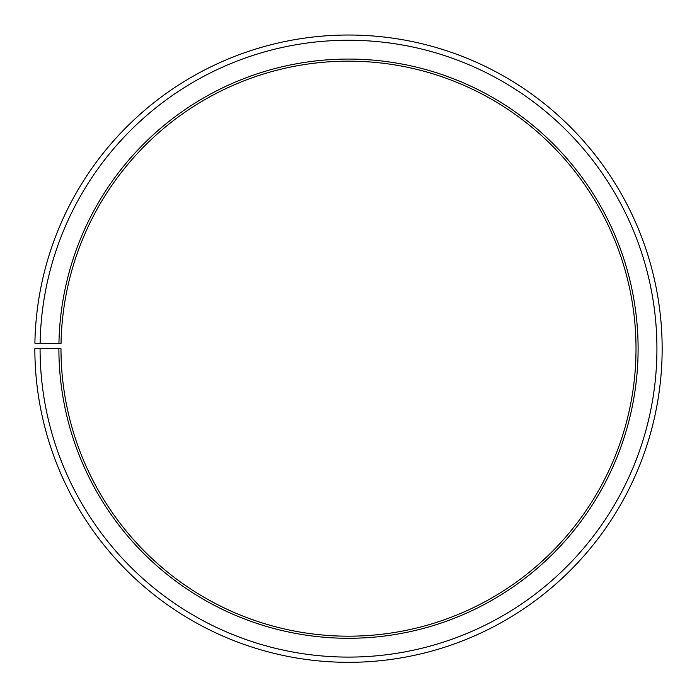 <?xml version="1.0" encoding="UTF-8"?>
<svg xmlns="http://www.w3.org/2000/svg" width="697" height="697" viewBox="0 0 697 697"><rect width="100%" height="100%" fill="white"/><g stroke="black" fill="none" stroke-linecap="round" stroke-linejoin="round"><path stroke-width="0.52" stroke-dasharray="3.48 2.61" d="M58.94 343.612A289.603 289.603 0 0 1 351.027 59.079A289.603 289.603 0 0 1 638.103 348.674A289.603 289.603 0 0 1 348.5 638.278A289.603 289.603 0 0 1 58.896 348.674L60.987 348.674A287.512 287.512 0 0 0 348.5 636.187A287.512 287.512 0 0 0 636.012 348.674A287.512 287.512 0 0 0 351.009 61.17A287.512 287.512 0 0 0 61.031 343.656L34.894 343.194A313.65 313.65 0 0 1 351.236 35.033A313.65 313.65 0 0 1 662.15 348.674A313.65 313.65 0 0 1 348.5 662.324A313.65 313.65 0 0 1 34.85 348.674L40.078 348.674A308.423 308.423 0 0 0 348.5 657.097A308.423 308.423 0 0 0 656.923 348.674A308.423 308.423 0 0 0 351.192 40.26A308.423 308.423 0 0 0 40.121 343.29M58.896 348.674L40.078 348.674"/><path stroke-width="1.05" d="M636.012 348.674A287.512 287.512 0 0 0 351.009 61.17A287.512 287.512 0 0 0 61.031 343.656L58.94 343.612A289.603 289.603 0 0 1 351.027 59.079A289.603 289.603 0 0 1 638.103 348.674A289.603 289.603 0 0 1 348.5 638.278A289.603 289.603 0 0 1 58.896 348.674L60.987 348.674A287.512 287.512 0 0 0 348.5 636.187A287.512 287.512 0 0 0 636.012 348.674M40.121 343.29L34.894 343.194A313.65 313.65 0 0 1 351.236 35.033A313.65 313.65 0 0 1 662.15 348.674A313.65 313.65 0 0 1 348.5 662.324A313.65 313.65 0 0 1 34.85 348.674L40.078 348.674A308.423 308.423 0 0 0 348.5 657.097A308.423 308.423 0 0 0 656.923 348.674A308.423 308.423 0 0 0 351.192 40.26A308.423 308.423 0 0 0 40.121 343.29L58.94 343.612M40.078 348.674L58.896 348.674"/></g></svg>
